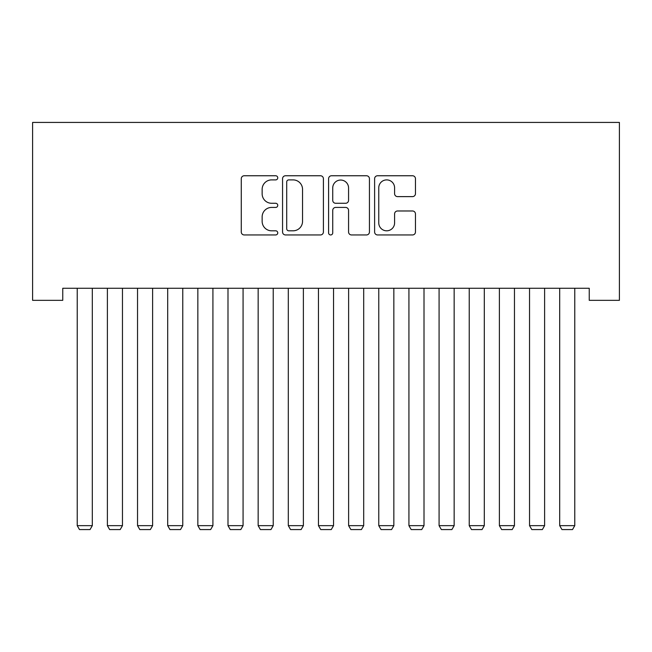 <?xml version="1.0" encoding="UTF-8"?>
<svg xmlns="http://www.w3.org/2000/svg" width="652" height="652" viewBox="0 0 652 652"><rect width="100%" height="100%" fill="white"/><g stroke="black" fill="none" stroke-linecap="round" stroke-linejoin="round"><path stroke-width="0.98" d="M277.752 177.825A2.07 2.07 0 0 0 275.682 175.755L244.231 175.755A2.958 2.958 0 0 0 241.273 178.713L241.273 231.99A2.958 2.958 0 0 0 244.231 234.948L275.682 234.948A2.07 2.07 0 0 0 277.752 232.878A2.07 2.07 0 0 0 275.682 230.808L271.615 230.808A9.47 9.47 0 0 1 262.145 221.338L262.145 216.896A9.47 9.47 0 0 1 271.615 207.426L275.682 207.426A2.07 2.07 0 0 0 277.752 205.356A2.07 2.07 0 0 0 275.682 203.277L271.615 203.277A9.47 9.47 0 0 1 262.145 193.807L262.145 189.373A9.47 9.47 0 0 1 271.615 179.895L275.682 179.895A2.07 2.07 0 0 0 277.752 177.825M412.504 196.619A2.958 2.958 0 0 0 415.463 193.66L415.463 178.713A2.958 2.958 0 0 0 412.504 175.755L377.573 175.755A2.958 2.958 0 0 0 374.615 178.713L374.615 231.99A2.958 2.958 0 0 0 377.573 234.948L412.504 234.948A2.958 2.958 0 0 0 415.463 231.99L415.463 213.938A2.958 2.958 0 0 0 412.504 210.979L397.557 210.979A2.958 2.958 0 0 0 394.59 213.938L394.59 222.886A7.914 7.914 0 0 1 386.677 230.808A7.914 7.914 0 0 1 378.763 222.886L378.763 187.817A7.914 7.914 0 0 1 386.677 179.895A7.914 7.914 0 0 1 394.59 187.817L394.59 193.66A2.958 2.958 0 0 0 397.557 196.619L412.504 196.619M589.245 288.274L62.755 288.274L62.755 300.336L32.6 300.336L32.6 122.429L619.4 122.429L619.4 300.336L589.245 300.336L589.245 288.274M323.408 178.713A2.958 2.958 0 0 0 320.45 175.755L285.527 175.755A2.958 2.958 0 0 0 282.56 178.713L282.56 231.99A2.958 2.958 0 0 0 285.527 234.948L320.45 234.948A2.958 2.958 0 0 0 323.408 231.99L323.408 178.713M331.55 175.755L366.473 175.755A2.958 2.958 0 0 1 369.44 178.713L369.44 231.99A2.958 2.958 0 0 1 366.473 234.948L351.526 234.948A2.958 2.958 0 0 1 348.567 231.99L348.567 210.384A2.958 2.958 0 0 0 345.609 207.426L335.69 207.426A2.958 2.958 0 0 0 332.732 210.384L332.732 232.878A2.07 2.07 0 0 1 330.662 234.948A2.07 2.07 0 0 1 328.592 232.878L328.592 178.713A2.958 2.958 0 0 1 331.55 175.755M288.779 179.895A2.07 2.07 0 0 0 286.709 181.973L286.709 228.738A2.07 2.07 0 0 0 288.779 230.808L293.074 230.808A9.47 9.47 0 0 0 302.544 221.338L302.544 189.373A9.47 9.47 0 0 0 293.074 179.895L288.779 179.895M348.567 187.963A7.914 7.914 0 0 0 340.654 180.05A7.914 7.914 0 0 0 332.732 187.963L332.732 200.319A2.958 2.958 0 0 0 335.69 203.277L345.609 203.277A2.958 2.958 0 0 0 348.567 200.319L348.567 187.963M92.307 288.274L92.307 525.651L77.229 525.651L77.229 288.274M92.307 525.651L90.041 529.571L79.487 529.571L77.229 525.651M122.462 288.274L122.462 525.651L107.384 525.651L107.384 288.274M122.462 525.651L120.196 529.571L109.642 529.571L107.384 525.651M152.617 288.274L152.617 525.651L137.539 525.651L137.539 288.274M152.617 525.651L150.351 529.571L139.797 529.571L137.539 525.651M182.764 288.274L182.764 525.651L167.694 525.651L167.694 288.274M182.764 525.651L180.506 529.571L169.952 529.571L167.694 525.651M212.919 288.274L212.919 525.651L197.841 525.651L197.841 288.274M212.919 525.651L210.661 529.571L200.107 529.571L197.841 525.651M243.074 288.274L243.074 525.651L227.996 525.651L227.996 288.274M243.074 525.651L240.816 529.571L230.262 529.571L227.996 525.651M273.229 288.274L273.229 525.651L258.151 525.651L258.151 288.274M273.229 525.651L270.971 529.571L260.417 529.571L258.151 525.651M303.384 288.274L303.384 525.651L288.306 525.651L288.306 288.274M303.384 525.651L301.126 529.571L290.572 529.571L288.306 525.651M333.539 288.274L333.539 525.651L318.461 525.651L318.461 288.274M333.539 525.651L331.273 529.571L320.727 529.571L318.461 525.651M363.694 288.274L363.694 525.651L348.616 525.651L348.616 288.274M363.694 525.651L361.428 529.571L350.874 529.571L348.616 525.651M393.849 288.274L393.849 525.651L378.771 525.651L378.771 288.274M393.849 525.651L391.583 529.571L381.029 529.571L378.771 525.651M424.004 288.274L424.004 525.651L408.926 525.651L408.926 288.274M424.004 525.651L421.738 529.571L411.184 529.571L408.926 525.651M454.159 288.274L454.159 525.651L439.081 525.651L439.081 288.274M454.159 525.651L451.893 529.571L441.339 529.571L439.081 525.651M484.306 288.274L484.306 525.651L469.236 525.651L469.236 288.274M484.306 525.651L482.048 529.571L471.494 529.571L469.236 525.651M514.461 288.274L514.461 525.651L499.383 525.651L499.383 288.274M514.461 525.651L512.203 529.571L501.649 529.571L499.383 525.651M544.616 288.274L544.616 525.651L529.538 525.651L529.538 288.274M544.616 525.651L542.358 529.571L531.804 529.571L529.538 525.651M574.771 288.274L574.771 525.651L559.693 525.651L559.693 288.274M574.771 525.651L572.513 529.571L561.959 529.571L559.693 525.651"/></g></svg>
